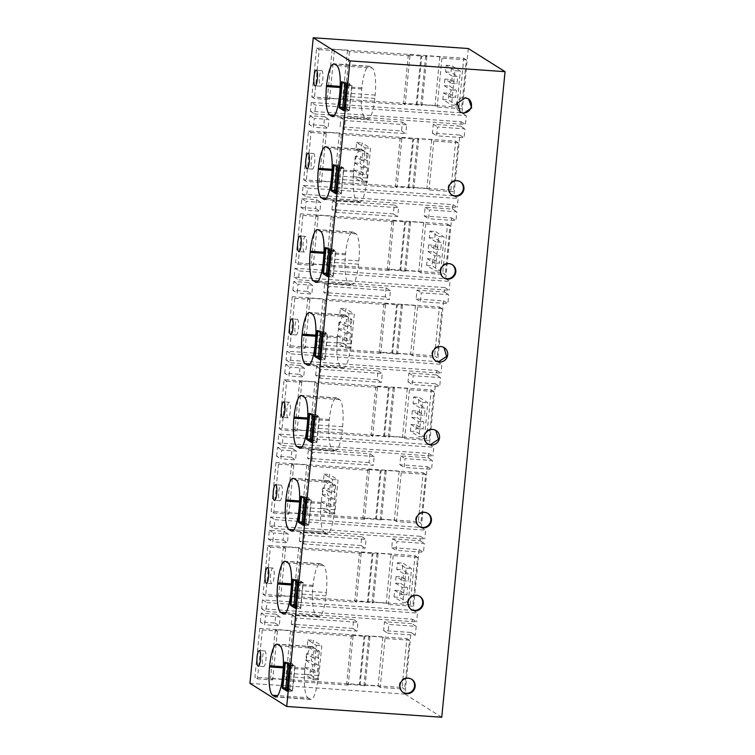 <?xml version="1.0" encoding="UTF-8"?>
<svg xmlns="http://www.w3.org/2000/svg" width="755" height="755" viewBox="0 0 755 755"><rect width="100%" height="100%" fill="white"/><g stroke="black" fill="none" stroke-linecap="round" stroke-linejoin="round"><path stroke-width="0.57" stroke-dasharray="3.77 2.83" d="M468.298 48.528L461.984 112.92L311.277 102.444L315.571 105.143L466.269 115.619L465.401 124.462L314.703 113.986L315.571 105.143M441.75 717.25L405.001 694.109L411.041 632.482L383.615 630.576L384.484 621.733L411.909 623.639L412.343 619.213L261.636 608.738L262.504 599.895L413.211 610.37L419.167 549.574L391.741 547.668L392.609 538.825L420.035 540.731L420.469 536.305L269.771 525.829L270.63 516.986L421.337 527.462L427.302 466.666L399.876 464.759L400.225 461.163L400.745 455.916L428.17 457.823L428.604 453.396L277.897 442.921L278.765 434.078L429.463 444.553L435.427 383.757L408.002 381.851L408.351 378.255L408.87 373.008L436.296 374.914L436.73 370.488L286.022 360.012L286.891 351.169L437.598 361.645L443.553 300.849L416.128 298.942L416.996 290.099L444.421 292.006L444.855 287.579L294.157 277.104L295.026 268.261L445.724 278.737L451.688 217.94L424.263 216.034L424.612 212.438L425.131 207.191L452.556 209.097L452.991 204.671L302.283 194.195L303.151 185.352L453.859 195.828L459.814 135.032L432.389 133.125L433.257 124.282L460.682 126.189L461.116 121.763L310.409 111.287L311.277 102.444M405.001 694.109L249.952 683.332M259.711 628.358L406.888 638.588L402.094 687.503L254.916 677.273L259.711 628.358L262.268 629.963L257.464 678.877L254.916 677.273M291.288 624.159L292.157 615.316L353.633 619.581L352.764 628.424L291.288 624.159L295.582 626.858L296.451 618.015L357.927 622.28L357.058 631.133L295.582 626.858M340.42 123.112L340.071 126.708L344.356 129.407L345.224 120.564L340.939 117.865L340.42 123.112M340.939 117.865L402.415 122.14L401.547 130.983L340.071 126.708M299.424 541.25L300.292 532.407L361.768 536.673L360.899 545.525L299.424 541.25L303.708 543.949L304.576 535.106L366.052 539.381L365.184 548.224L303.708 543.949M426.481 438.778L431.275 389.863L284.097 379.633L279.303 428.547L426.481 438.778L429.029 440.391L404.633 438.693L402.481 437.343L388.391 436.362L389.505 437.06L371.007 435.361L372.63 436.381L312.155 432.171L310.163 430.926L294.884 429.859L297.026 431.209L281.86 430.152L279.303 428.547M385.286 296.8L323.81 292.525L328.095 295.224L389.571 299.499L385.286 296.8L386.154 287.948L324.678 283.682L323.81 292.525M275.971 462.541L423.149 472.772L418.345 521.686L271.177 511.456L275.971 462.541L278.519 464.146L273.725 513.06L271.177 511.456M292.232 296.724L439.401 306.955L434.606 355.869L287.438 345.639L292.232 296.724L294.78 298.329L289.986 347.243L287.438 345.639M292.855 290.373L293.723 281.53L308.38 282.549L307.521 291.392L292.855 290.373L297.14 293.072L298.008 284.229L312.674 285.248L311.806 294.091L297.14 293.072M284.729 373.281L285.588 364.439L300.254 365.458L299.386 374.301L284.729 373.281L289.014 375.981L289.882 367.138L304.539 368.157L303.68 377L289.014 375.981M315.684 375.433L316.543 366.59L378.019 370.856L377.16 379.708L315.684 375.433L319.969 378.132L320.837 369.289L382.313 373.565L381.445 382.407L319.969 378.132M276.594 456.19L277.462 447.347L292.128 448.366L291.26 457.209L276.594 456.19L280.879 458.889L281.747 450.046L296.413 451.065L295.545 459.908L280.879 458.889M369.025 462.617L307.549 458.342L311.843 461.041L373.319 465.316L369.025 462.617L369.893 453.764L308.418 449.499L307.549 458.342M410.22 604.595L415.014 555.68L267.846 545.45L263.051 594.364L410.22 604.595L412.768 606.208L388.372 604.51L386.23 603.16L372.13 602.179L373.244 602.877L354.756 601.178L356.369 602.197L295.894 597.988L293.903 596.743L278.623 595.676L280.766 597.026L265.6 595.969L263.051 594.364M268.469 539.098L283.125 540.118L283.484 536.522L283.993 531.275L269.337 530.255L268.469 539.098L272.753 541.797L273.621 532.955L288.287 533.974L287.419 542.817L272.753 541.797M260.333 622.007L261.202 613.164L275.868 614.183L274.999 623.026L260.333 622.007L264.627 624.706L265.496 615.863L280.152 616.882L279.284 625.725L264.627 624.706M309.116 124.556L309.984 115.713L324.641 116.732L323.772 125.575L309.116 124.556L313.4 127.255L314.269 118.412L328.935 119.432L328.066 128.274L313.4 127.255M300.358 213.816L447.536 224.046L442.741 272.961L295.564 262.731L300.358 213.816L302.906 215.42L298.112 264.335L295.564 262.731M331.936 209.616L332.804 200.773L394.28 205.049L393.412 213.891L331.936 209.616L336.23 212.315L337.098 203.472L398.574 207.748L397.706 216.591L336.23 212.315M450.867 190.062L455.661 141.138L308.493 130.908L303.689 179.822L450.867 190.062L453.415 191.666L429.019 189.967L426.868 188.618L412.777 187.636L413.891 188.335L395.393 186.636L397.017 187.655L336.541 183.456L334.55 182.2L319.271 181.134L321.413 182.484L306.247 181.436L303.689 179.822M458.993 107.153L463.796 58.229L316.619 47.999L311.824 96.914L458.993 107.153L461.55 108.758L437.145 107.059L435.003 105.709L420.903 104.728L422.017 105.426L403.529 103.728L405.152 104.747L344.667 100.547L342.676 99.292L327.396 98.225L329.539 99.575L314.373 98.528L311.824 96.914M300.981 207.465L315.647 208.484L316.515 199.641L301.849 198.622L300.981 207.465L305.275 210.164L306.134 201.321L320.8 202.34L319.931 211.183L305.275 210.164M416.194 626.339L415.325 635.181L387.9 633.275L388.768 624.432L416.194 626.339L411.909 623.639M412.343 619.213L416.628 621.912L265.93 611.437L266.789 602.594L417.496 613.069L416.628 621.912M413.211 610.37L417.496 613.069M419.167 549.574L423.461 552.273L396.035 550.367L396.904 541.524L424.329 543.43L423.461 552.273M420.035 540.731L424.329 543.43M420.469 536.305L424.763 539.004L274.056 528.528L274.924 519.685L425.622 530.161L424.763 539.004M421.337 527.462L425.622 530.161M427.302 466.666L431.586 469.365L404.161 467.458L405.029 458.615L432.455 460.522L431.586 469.365M428.17 457.823L432.455 460.522M428.604 453.396L432.889 456.095L282.181 445.62L283.05 436.777L433.757 447.253L432.889 456.095M429.463 444.553L433.757 447.253M435.427 383.757L439.712 386.456L412.287 384.55L413.155 375.707L440.58 377.613L439.712 386.456M436.296 374.914L440.58 377.613M436.73 370.488L441.014 373.187L290.316 362.711L291.185 353.868L441.883 364.344L441.014 373.187M437.598 361.645L441.883 364.344M443.553 300.849L447.847 303.548L420.422 301.641L421.29 292.798L448.715 294.705L447.847 303.548M444.421 292.006L448.715 294.705M444.855 287.579L449.149 290.279L298.442 279.803L299.31 270.96L450.018 281.436L449.149 290.279M445.724 278.737L450.018 281.436M451.688 217.94L455.973 220.639L428.547 218.733L429.416 209.89L456.841 211.796L455.973 220.639M452.556 209.097L456.841 211.796M452.991 204.671L457.275 207.37L306.568 196.895L307.436 188.052L458.143 198.527L457.275 207.37M453.859 195.828L458.143 198.527M459.814 135.032L464.108 137.731L436.683 135.824L437.541 126.982L464.967 128.888L464.108 137.731M460.682 126.189L464.967 128.888M461.116 121.763L465.401 124.462M461.984 112.92L466.269 115.619M411.041 632.482L415.325 635.181M310.409 111.287L314.703 113.986M433.257 124.282L437.541 126.982M432.389 133.125L436.683 135.824M303.151 185.352L307.436 188.052M302.283 194.195L306.568 196.895M425.131 207.191L429.416 209.89M424.263 216.034L428.547 218.733M295.026 268.261L299.31 270.96M294.157 277.104L298.442 279.803M416.996 290.099L421.29 292.798M416.128 298.942L420.422 301.641M286.891 351.169L291.185 353.868M286.022 360.012L290.316 362.711M408.87 373.008L413.155 375.707M408.002 381.851L412.287 384.55M278.765 434.078L283.05 436.777M277.897 442.921L282.181 445.62M400.745 455.916L405.029 458.615M399.876 464.759L404.161 467.458M270.63 516.986L274.924 519.685M269.771 525.829L274.056 528.528M392.609 538.825L396.904 541.524M391.741 547.668L396.035 550.367M262.504 599.895L266.789 602.594M261.636 608.738L265.93 611.437M384.484 621.733L388.768 624.432M383.615 630.576L387.9 633.275M402.094 687.503L404.642 689.117L380.237 687.418L378.095 686.068L364.004 685.087L365.118 685.785L346.62 684.087L348.244 685.106L287.759 680.897L285.777 679.651L270.498 678.585L272.64 679.934L257.464 678.877M406.888 638.588L409.436 640.193L404.642 689.117M409.436 640.193L385.041 638.503L382.889 637.154L368.799 636.172L369.912 636.871L364.835 636.522L360.041 685.436M262.268 629.963L277.434 631.02L275.292 629.67L290.571 630.736L292.562 631.982L353.038 636.191L351.415 635.172L364.835 636.522M352.764 628.424L357.058 631.133M353.633 619.581L357.927 622.28M292.157 615.316L296.451 618.015M401.547 130.983L405.831 133.682L344.356 129.407M402.415 122.14L406.7 124.839L405.831 133.682M406.7 124.839L345.224 120.564M361.768 536.673L366.052 539.381M360.899 545.525L365.184 548.224M300.292 532.407L304.576 535.106M284.097 379.633L286.655 381.237L281.86 430.152M431.275 389.863L433.823 391.468L429.029 440.391M433.823 391.468L409.427 389.778L407.285 388.429L393.185 387.447L394.299 388.145L389.231 387.796L384.427 436.711M286.655 381.237L301.821 382.294L299.678 380.945L314.958 382.011L316.949 383.257L377.425 387.466L375.811 386.447L389.231 387.796M386.154 287.948L390.439 290.656L389.571 299.499M390.439 290.656L328.963 286.381L328.095 295.224M324.678 283.682L328.963 286.381M418.345 521.686L420.903 523.3L396.498 521.601L394.355 520.252L380.265 519.27L381.379 519.969L362.881 518.27L364.505 519.289L304.02 515.08L302.028 513.834L286.749 512.768L288.891 514.117L273.725 513.06M423.149 472.772L425.697 474.376L420.903 523.3M425.697 474.376L401.292 472.687L399.15 471.337L385.059 470.356L386.173 471.054L381.096 470.705L376.301 519.619M278.519 464.146L293.695 465.203L291.553 463.853L306.832 464.92L308.814 466.165L369.299 470.374L367.676 469.355L381.096 470.705M434.606 355.869L437.154 357.483L412.759 355.784L410.616 354.435L396.517 353.453L397.63 354.152L379.142 352.453L380.765 353.472L320.28 349.263L318.289 348.017L303.01 346.951L305.152 348.3L289.986 347.243M439.401 306.955L441.958 308.568L437.154 357.483M441.958 308.568L417.553 306.87L415.41 305.52L401.32 304.539L402.434 305.237L397.356 304.888L392.562 353.802M294.78 298.329L309.946 299.386L307.804 298.036L323.083 299.103L325.075 300.348L385.56 304.558L383.936 303.538L397.356 304.888M308.38 282.549L312.674 285.248M307.521 291.392L311.806 294.091M293.723 281.53L298.008 284.229M300.254 365.458L304.539 368.157M299.386 374.301L303.68 377M285.588 364.439L289.882 367.138M378.019 370.856L382.313 373.565M377.16 379.708L381.445 382.407M316.543 366.59L320.837 369.289M292.128 448.366L296.413 451.065M291.26 457.209L295.545 459.908M277.462 447.347L281.747 450.046M369.893 453.764L374.178 456.473L373.319 465.316M374.178 456.473L312.702 452.198L311.843 461.041M308.418 449.499L312.702 452.198M267.846 545.45L270.394 547.054L265.6 595.969M415.014 555.68L417.572 557.284L412.768 606.208M417.572 557.284L393.166 555.595L391.024 554.245L376.924 553.264L378.038 553.962L372.97 553.613L368.176 602.528M270.394 547.054L285.56 548.111L283.418 546.762L298.697 547.828L300.688 549.074L361.173 553.283L359.55 552.264L372.97 553.613M269.337 530.255L273.621 532.955M283.993 531.275L288.287 533.974M283.125 540.118L287.419 542.817M274.999 623.026L279.284 625.725M275.868 614.183L280.152 616.882M261.202 613.164L265.496 615.863M324.641 116.732L328.935 119.432M323.772 125.575L328.066 128.274M309.984 115.713L314.269 118.412M442.741 272.961L445.29 274.575L420.884 272.876L418.742 271.526L404.652 270.545L405.765 271.243L387.268 269.544L388.891 270.564L328.406 266.355L326.424 265.109L311.135 264.042L313.287 265.392L298.112 264.335M447.536 224.046L450.084 225.66L445.29 274.575M450.084 225.66L425.678 223.961L423.536 222.612L409.446 221.63L410.56 222.329L405.482 221.979L400.688 270.894M302.906 215.42L318.082 216.477L315.939 215.128L331.218 216.194L333.21 217.44L393.685 221.649L392.062 220.63L405.482 221.979M394.28 205.049L398.574 207.748M393.412 213.891L397.706 216.591M332.804 200.773L337.098 203.472M308.493 130.908L311.041 132.512L306.247 181.436M455.661 141.138L458.209 142.752L453.415 191.666M458.209 142.752L433.814 141.053L431.671 139.703L417.572 138.722L418.685 139.42L413.617 139.071L408.814 187.986M311.041 132.512L326.207 133.569L324.065 132.219L339.344 133.286L341.336 134.532L401.811 138.741L400.197 137.721L413.617 139.071M316.619 47.999L319.167 49.604L314.373 98.528M463.796 58.229L466.345 59.843L461.55 108.758M466.345 59.843L441.939 58.144L439.797 56.795L425.707 55.813L426.82 56.512L421.743 56.163L416.949 105.077M319.167 49.604L334.342 50.66L332.191 49.311L347.479 50.377L349.461 51.623L409.946 55.832L408.323 54.813L421.743 56.163M301.849 198.622L306.134 201.321M316.515 199.641L320.8 202.34M315.647 208.484L319.931 211.183M341.581 81.7L347.017 82.078L344.469 108.059L349.442 111.193L351.99 85.211L347.017 82.078M342.723 107.937L344.469 108.059M346.554 84.834L351.99 85.211M344.006 110.815L349.442 111.193M372.187 67.997L369.799 66.497A25.17 5.785 -86 0 0 369.101 66.251A25.17 5.785 -86 0 0 361.843 87.891L361.739 88.996A25.17 5.785 -86 0 0 364.807 117.346L367.204 118.846A24.056 5.53 -86 0 0 367.864 119.073A24.056 5.53 -86 0 0 374.801 98.395L375.122 95.083A24.056 5.53 -86 0 0 372.187 67.997L336.89 65.543M320.356 86.127A7.833 1.803 -86 0 0 320.573 86.202A7.833 1.803 -86 0 0 322.876 78.992A7.833 1.803 -86 0 0 321.875 70.659A7.833 1.803 -86 0 0 321.658 70.583A7.833 1.803 -86 0 0 319.356 77.793A7.833 1.803 -86 0 0 320.356 86.127M337.457 336.617L337.353 337.721A25.17 5.785 -86 0 0 340.42 366.071L342.808 367.572A24.056 5.53 -86 0 0 343.478 367.798A24.056 5.53 -86 0 0 350.414 347.121L350.735 343.808A24.056 5.53 -86 0 0 347.8 316.723L345.412 315.222A25.17 5.785 -86 0 0 344.714 314.977A25.17 5.785 -86 0 0 337.457 336.617L315.854 335.116M289.354 402.283A7.833 1.803 -86 0 0 289.137 402.217A7.833 1.803 -86 0 0 286.843 409.418A7.833 1.803 -86 0 0 287.844 417.76A7.833 1.803 -86 0 0 288.051 417.836A7.833 1.803 -86 0 0 290.354 410.626A7.833 1.803 -86 0 0 289.354 402.283M334.682 450.48A24.056 5.53 -86 0 0 335.343 450.707A24.056 5.53 -86 0 0 342.279 430.029L342.61 426.717A24.056 5.53 -86 0 0 339.665 399.631L337.277 398.13A25.17 5.785 -86 0 0 336.588 397.885A25.17 5.785 -86 0 0 329.331 419.525L329.218 420.629A25.17 5.785 -86 0 0 332.294 448.98L334.682 450.48L300.735 448.121M314.042 416.467L319.469 416.845L314.495 413.712L309.069 413.334M311.494 442.449L316.921 442.826L319.469 416.845M310.211 439.57L311.947 439.693L316.921 442.826M311.947 439.693L314.495 413.712M319.62 359.54L325.056 359.918L327.604 333.936L322.63 330.803L317.194 330.426M322.168 333.559L327.604 333.936M318.336 356.662L320.082 356.785L325.056 359.918M320.082 356.785L322.63 330.803M312.23 169.035A7.833 1.803 -86 0 0 312.438 169.111A7.833 1.803 -86 0 0 314.741 161.9A7.833 1.803 -86 0 0 313.74 153.567A7.833 1.803 -86 0 0 313.533 153.491A7.833 1.803 -86 0 0 311.23 160.702A7.833 1.803 -86 0 0 312.23 169.035M359.069 201.755A24.056 5.53 -86 0 0 359.729 201.981A24.056 5.53 -86 0 0 366.666 181.304L366.996 177.991A24.056 5.53 -86 0 0 364.061 150.906L361.664 149.405A25.17 5.785 -86 0 0 360.975 149.16A25.17 5.785 -86 0 0 353.718 170.8L353.604 171.904A25.17 5.785 -86 0 0 356.681 200.254L359.069 201.755L325.122 199.395M334.597 190.845L336.334 190.968L341.317 194.101L343.855 168.12L338.882 164.986L333.455 164.609M335.881 193.724L341.317 194.101M336.334 190.968L338.882 164.986M338.429 167.742L343.855 168.12M305.615 236.475A7.833 1.803 -86 0 0 305.398 236.4A7.833 1.803 -86 0 0 303.095 243.61A7.833 1.803 -86 0 0 304.095 251.943A7.833 1.803 -86 0 0 304.312 252.019A7.833 1.803 -86 0 0 306.615 244.809A7.833 1.803 -86 0 0 305.615 236.475M350.943 284.663A24.056 5.53 -86 0 0 351.603 284.89A24.056 5.53 -86 0 0 358.54 264.212L358.861 260.9A24.056 5.53 -86 0 0 355.926 233.814L353.538 232.314A25.17 5.785 -86 0 0 352.849 232.068A25.17 5.785 -86 0 0 345.582 253.708L345.479 254.812A25.17 5.785 -86 0 0 348.555 283.163L350.943 284.663L316.987 282.304M330.303 250.651L335.73 251.028L330.756 247.895L325.32 247.517M327.755 276.632L333.182 277.01L335.73 251.028M326.462 273.754L328.208 273.876L333.182 277.01M328.208 273.876L330.756 247.895M300.934 496.243L306.37 496.62L303.821 522.602L308.795 525.735L311.343 499.753L306.37 496.62M302.075 522.479L303.821 522.602M305.907 499.376L311.343 499.753M303.368 525.357L308.795 525.735M293.95 605.387L295.696 605.51L300.669 608.643L303.217 582.662L298.234 579.529L292.808 579.151M295.233 608.266L300.669 608.643M295.696 605.51L298.234 579.529M297.781 582.284L303.217 582.662M326.349 592.533A24.056 5.53 -86 0 0 323.414 565.448L321.026 563.947A25.17 5.785 -86 0 0 320.328 563.702A25.17 5.785 -86 0 0 313.07 585.342L312.957 586.446A25.17 5.785 -86 0 0 316.034 614.797L318.421 616.297A24.056 5.53 -86 0 0 319.091 616.524A24.056 5.53 -86 0 0 326.018 595.846L326.349 592.533L291.052 590.08M273.102 568.1A7.833 1.803 -86 0 0 272.885 568.034A7.833 1.803 -86 0 0 270.583 575.235A7.833 1.803 -86 0 0 271.583 583.577A7.833 1.803 -86 0 0 271.8 583.653A7.833 1.803 -86 0 0 274.093 576.442A7.833 1.803 -86 0 0 273.102 568.1M324.169 531.888L326.556 533.389A24.056 5.53 -86 0 0 327.217 533.615A24.056 5.53 -86 0 0 334.154 512.938L334.474 509.625A24.056 5.53 -86 0 0 331.539 482.539L329.152 481.039A25.17 5.785 -86 0 0 328.453 480.793A25.17 5.785 -86 0 0 321.196 502.434L321.092 503.538A25.17 5.785 -86 0 0 324.169 531.888L293.95 529.784M279.709 500.669A7.833 1.803 -86 0 0 279.926 500.744A7.833 1.803 -86 0 0 282.228 493.534A7.833 1.803 -86 0 0 281.228 485.191A7.833 1.803 -86 0 0 281.011 485.125A7.833 1.803 -86 0 0 278.708 492.326A7.833 1.803 -86 0 0 279.709 500.669M284.682 662.059L290.109 662.437L287.561 688.418L292.534 691.552L295.082 665.57L290.109 662.437M285.824 688.296L287.561 688.418M289.656 665.193L295.082 665.57M287.108 691.174L292.534 691.552M307.908 697.705L310.296 699.206A24.056 5.53 -86 0 0 310.956 699.432A24.056 5.53 -86 0 0 317.893 678.754L318.223 675.442A24.056 5.53 -86 0 0 315.279 648.356L312.891 646.856A25.17 5.785 -86 0 0 312.202 646.61A25.17 5.785 -86 0 0 304.945 668.25L304.831 669.355A25.17 5.785 -86 0 0 307.908 697.705L277.689 695.6M263.448 666.486A7.833 1.803 -86 0 0 263.665 666.561A7.833 1.803 -86 0 0 265.968 659.351A7.833 1.803 -86 0 0 264.967 651.008A7.833 1.803 -86 0 0 264.75 650.942A7.833 1.803 -86 0 0 262.447 658.143A7.833 1.803 -86 0 0 263.448 666.486M295.969 334.852A7.833 1.803 -86 0 0 296.186 334.927A7.833 1.803 -86 0 0 298.489 327.717A7.833 1.803 -86 0 0 297.489 319.384A7.833 1.803 -86 0 0 297.272 319.308A7.833 1.803 -86 0 0 294.969 326.509A7.833 1.803 -86 0 0 295.969 334.852M385.041 638.503L380.237 687.418M368.799 636.172L364.004 685.087M382.889 637.154L378.095 686.068M369.912 636.871L365.118 685.785M364.089 636.05L359.295 684.964M351.415 635.172L346.62 684.087M353.038 636.191L348.244 685.106M292.562 631.982L287.759 680.897M290.571 630.736L285.777 679.651M275.292 629.67L270.498 678.585M277.434 631.02L272.64 679.934M301.821 382.294L297.026 431.209M409.427 389.778L404.633 438.693M299.678 380.945L294.884 429.859M314.958 382.011L310.163 430.926M316.949 383.257L312.155 432.171M377.425 387.466L372.63 436.381M375.811 386.447L371.007 435.361M388.476 387.324L383.682 436.239M394.299 388.145L389.505 437.06M393.185 387.447L388.391 436.362M407.285 388.429L402.481 437.343M401.292 472.687L396.498 521.601M293.695 465.203L288.891 514.117M291.553 463.853L286.749 512.768M306.832 464.92L302.028 513.834M308.814 466.165L304.02 515.08M369.299 470.374L364.505 519.289M367.676 469.355L362.881 518.27M380.35 470.233L375.556 519.147M386.173 471.054L381.379 519.969M385.059 470.356L380.265 519.27M399.15 471.337L394.355 520.252M417.553 306.87L412.759 355.784M309.946 299.386L305.152 348.3M307.804 298.036L303.01 346.951M323.083 299.103L318.289 348.017M325.075 300.348L320.28 349.263M385.56 304.558L380.765 353.472M383.936 303.538L379.142 352.453M396.611 304.416L391.817 353.331M402.434 305.237L397.63 354.152M401.32 304.539L396.517 353.453M415.41 305.52L410.616 354.435M285.56 548.111L280.766 597.026M393.166 555.595L388.372 604.51M283.418 546.762L278.623 595.676M298.697 547.828L293.903 596.743M300.688 549.074L295.894 597.988M361.173 553.283L356.369 602.197M359.55 552.264L354.756 601.178M372.224 553.141L367.43 602.056M378.038 553.962L373.244 602.877M376.924 553.264L372.13 602.179M391.024 554.245L386.23 603.16M425.678 223.961L420.884 272.876M318.082 216.477L313.287 265.392M315.939 215.128L311.135 264.042M331.218 216.194L326.424 265.109M333.21 217.44L328.406 266.355M393.685 221.649L388.891 270.564M392.062 220.63L387.268 269.544M404.737 221.508L399.942 270.422M410.56 222.329L405.765 271.243M409.446 221.63L404.652 270.545M423.536 222.612L418.742 271.526M326.207 133.569L321.413 182.484M433.814 141.053L429.019 189.967M324.065 132.219L319.271 181.134M339.344 133.286L334.55 182.2M341.336 134.532L336.541 183.456M401.811 138.741L397.017 187.655M400.197 137.721L395.393 186.636M412.872 138.599L408.068 187.514M418.685 139.42L413.891 188.335M417.572 138.722L412.777 187.636M431.671 139.703L426.868 188.618M334.342 50.66L329.539 99.575M441.939 58.144L437.145 107.059M332.191 49.311L327.396 98.225M347.479 50.377L342.676 99.292M349.461 51.623L344.667 100.547M409.946 55.832L405.152 104.747M408.323 54.813L403.529 103.728M420.997 55.691L416.203 104.605M426.82 56.512L422.017 105.426M425.707 55.813L420.903 104.728M439.797 56.795L435.003 105.709M468.327 98.763A7.833 7.559 122.2 0 0 456.652 102.85A7.833 7.559 122.2 0 0 459.993 112.004M435.795 430.388L432.096 429.085A7.833 7.559 122.2 0 0 427.481 443.638M460.201 181.672A7.833 7.559 122.2 0 0 448.517 185.758A7.833 7.559 122.2 0 0 451.868 194.913M452.075 264.58A7.833 7.559 122.2 0 0 440.391 268.667A7.833 7.559 122.2 0 0 443.732 277.821M419.553 596.214A7.833 7.559 122.2 0 0 407.87 600.291A7.833 7.559 122.2 0 0 411.22 609.455M427.679 513.306A7.833 7.559 122.2 0 0 416.005 517.383A7.833 7.559 122.2 0 0 419.346 526.546M443.931 347.479L440.231 346.177A7.833 7.559 122.2 0 0 435.607 360.73M411.428 679.123A7.833 7.559 122.2 0 0 399.744 683.199A7.833 7.559 122.2 0 0 403.094 692.363M368.138 153.765L367.43 160.947L360.692 156.71L360.05 163.344L366.779 167.582L366.081 174.773L359.342 170.526L358.691 177.161L367.213 182.521L370.573 148.254L362.051 142.893L361.4 149.528L368.138 153.765L362.711 153.388L362.004 160.57L367.43 160.947M362.004 160.57L355.265 156.332L360.692 156.71M355.265 156.332L354.614 162.967L361.352 167.204L360.645 174.396L353.906 170.149L353.264 176.783L361.777 182.144L365.137 147.876L356.624 142.516L355.973 149.15L362.711 153.388M355.973 149.15L361.4 149.528M356.624 142.516L362.051 142.893M365.137 147.876L370.573 148.254M361.777 182.144L367.213 182.521M353.264 176.783L358.691 177.161M353.906 170.149L359.342 170.526M360.645 174.396L366.081 174.773M361.352 167.204L366.779 167.582M354.614 162.967L360.05 163.344M351.877 319.582L351.179 326.764L344.44 322.527L343.789 329.161L350.528 333.399L349.82 340.59L343.081 336.343L342.43 342.978L350.952 348.338L354.312 314.071L345.79 308.71L345.139 315.345L351.877 319.582L346.451 319.205L345.743 326.386L351.179 326.764M345.743 326.386L339.004 322.149L344.44 322.527M339.004 322.149L338.353 328.784L345.092 333.021L344.393 340.212L337.655 335.966L337.004 342.6L345.526 347.961L348.885 313.693L340.363 308.333L339.712 314.967L346.451 319.205M339.712 314.967L345.139 315.345M340.363 308.333L345.79 308.71M348.885 313.693L354.312 314.071M345.526 347.961L350.952 348.338M337.004 342.6L342.43 342.978M337.655 335.966L343.081 336.343M344.393 340.212L349.82 340.59M345.092 333.021L350.528 333.399M338.353 328.784L343.789 329.161M335.626 485.399L334.918 492.581L328.18 488.343L327.528 494.978L334.267 499.215L333.559 506.407L326.821 502.16L326.169 508.794L334.691 514.155L338.051 479.887L329.529 474.527L328.887 481.152L335.626 485.399L330.19 485.021L329.482 492.203L334.918 492.581M329.482 492.203L322.744 487.966L328.18 488.343M322.744 487.966L322.102 494.601L328.84 498.838L328.132 506.029L321.394 501.782L320.743 508.417L329.265 513.777L332.625 479.51L324.103 474.149L323.451 480.775L330.19 485.021M323.451 480.775L328.887 481.152M324.103 474.149L329.529 474.527M332.625 479.51L338.051 479.887M329.265 513.777L334.691 514.155M320.743 508.417L326.169 508.794M321.394 501.782L326.821 502.16M328.132 506.029L333.559 506.407M328.84 498.838L334.267 499.215M322.102 494.601L327.528 494.978M319.365 651.216L318.657 658.398L311.919 654.16L311.268 660.795L318.006 665.032L317.308 672.224L310.569 667.977L309.918 674.611L318.44 679.972L321.8 645.704L313.278 640.344L312.627 646.969L319.365 651.216L313.929 650.838L313.231 658.02L318.657 658.398M313.231 658.02L306.492 653.783L311.919 654.16M306.492 653.783L305.841 660.417L312.579 664.655L311.872 671.846L305.133 667.599L304.482 674.234L313.004 679.594L316.364 645.327L307.842 639.966L307.191 646.591L313.929 650.838M307.191 646.591L312.627 646.969M307.842 639.966L313.278 640.344M316.364 645.327L321.8 645.704M313.004 679.594L318.44 679.972M304.482 674.234L309.918 674.611M305.133 667.599L310.569 667.977M311.872 671.846L317.308 672.224M312.579 664.655L318.006 665.032M305.841 660.417L311.268 660.795M451.594 83.333L457.02 83.711L457.728 76.519L452.302 76.142L451.594 83.333L444.855 79.086L450.282 79.464L457.02 83.711M444.855 79.086L444.204 85.721L450.943 89.958L450.235 97.15L443.496 92.903L442.855 99.537L451.528 105.002L456.954 105.379L460.314 71.112L451.641 65.647L450.99 72.282L457.728 76.519M452.302 76.142L445.563 71.904L446.214 65.27L454.887 70.734L451.528 105.002M445.563 71.904L450.99 72.282M443.496 92.903L448.932 93.28L448.281 99.915L456.954 105.379M448.932 93.28L455.671 97.527L456.379 90.336L449.64 86.098L450.282 79.464M444.204 85.721L449.64 86.098M442.855 99.537L448.281 99.915M454.887 70.734L460.314 71.112M446.214 65.27L451.641 65.647M450.943 89.958L456.379 90.336M450.235 97.15L455.671 97.527M435.333 249.15L440.769 249.527L441.467 242.336L436.041 241.959L435.333 249.15L428.595 244.903L434.031 245.281L440.769 249.527M428.595 244.903L427.943 251.538L434.682 255.775L433.983 262.966L427.245 258.72L426.594 265.354L435.267 270.818L440.693 271.196L444.063 236.928L435.38 231.464L434.729 238.099L441.467 242.336M436.041 241.959L429.302 237.721L429.954 231.087L438.627 236.551L435.267 270.818M429.302 237.721L434.729 238.099M427.245 258.72L432.672 259.097L432.02 265.732L440.693 271.196M432.672 259.097L439.41 263.344L440.118 256.153L433.379 251.915L434.031 245.281M427.943 251.538L433.379 251.915M426.594 265.354L432.02 265.732M438.627 236.551L444.063 236.928M429.954 231.087L435.38 231.464M434.682 255.775L440.118 256.153M433.983 262.966L439.41 263.344M419.072 414.967L424.508 415.344L425.216 408.153L419.78 407.775L419.072 414.967L412.343 410.72L417.77 411.098L424.508 415.344M412.343 410.72L411.692 417.355L418.43 421.592L417.723 428.783L410.984 424.536L410.333 431.171L419.006 436.635L424.442 437.013L427.802 402.745L419.129 397.281L418.478 403.916L425.216 408.153M419.78 407.775L413.042 403.538L413.693 396.904L422.366 402.368L419.006 436.635M413.042 403.538L418.478 403.916M410.984 424.536L416.411 424.914L415.76 431.549L424.442 437.013M416.411 424.914L423.149 429.161L423.857 421.969L417.119 417.732L417.77 411.098M411.692 417.355L417.119 417.732M410.333 431.171L415.76 431.549M422.366 402.368L427.802 402.745M413.693 396.904L419.129 397.281M418.43 421.592L423.857 421.969M417.723 428.783L423.149 429.161M402.821 580.774L408.247 581.152L408.955 573.97L403.519 573.592L402.821 580.774L396.082 576.537L401.509 576.914L408.247 581.152M396.082 576.537L395.431 583.171L402.17 587.409L401.462 594.6L394.723 590.353L394.072 596.988L402.755 602.452L408.181 602.83L411.541 568.562L402.868 563.098L402.217 569.732L408.955 573.97M403.519 573.592L396.781 569.355L397.432 562.72L406.114 568.185L402.755 602.452M396.781 569.355L402.217 569.732M394.723 590.353L400.159 590.731L399.508 597.365L408.181 602.83M400.159 590.731L406.898 594.978L407.596 587.786L400.858 583.549L401.509 576.914M395.431 583.171L400.858 583.549M394.072 596.988L399.508 597.365M406.114 568.185L411.541 568.562M397.432 562.72L402.868 563.098M402.17 587.409L407.596 587.786M401.462 594.6L406.898 594.978M343.657 83.012L347.47 83.522L349.093 84.541L346.149 84.579M346.498 85.419L351.726 85.787L349.31 110.381L344.091 110.013M343.006 82.597L347.121 82.89L351.726 85.787M349.093 84.541L346.677 109.135L342.6 109.192M347.121 82.89L344.714 107.484L349.31 110.381M344.714 107.484L339.278 107.106M342.742 107.805L346.677 109.135M347.47 83.522L345.054 108.116M335.522 165.921L339.344 166.43L340.958 167.45L338.023 167.487M338.372 168.327L343.6 168.695L341.184 193.289L335.956 192.921M334.871 165.505L338.995 165.798L343.6 168.695M340.958 167.45L338.551 192.044L334.474 192.1M338.995 165.798L336.579 190.392L341.184 193.289M336.579 190.392L331.152 190.015M334.607 190.713L338.551 192.044M339.344 166.43L336.928 191.024M327.396 248.829L331.209 249.339L332.832 250.358L329.897 250.396M330.246 251.236L335.465 251.604L333.059 276.198L327.83 275.83M326.745 248.414L330.869 248.706L335.465 251.604M332.832 250.358L330.416 274.952L326.339 275.009M330.869 248.706L328.453 273.301L333.059 276.198M328.453 273.301L323.027 272.923M326.481 273.621L330.416 274.952M331.209 249.339L328.802 273.933M319.261 331.738L323.083 332.247L324.697 333.266L321.762 333.304M322.111 334.144L327.34 334.512L324.924 359.106L319.705 358.738M318.619 331.322L322.734 331.615L327.34 334.512M324.697 333.266L322.291 357.861L318.214 357.917M322.734 331.615L320.328 356.209L324.924 359.106M320.328 356.209L314.892 355.832M318.346 356.53L322.291 357.861M323.083 332.247L320.667 356.841M311.135 414.646L314.948 415.156L316.572 416.175L313.636 416.213M313.986 417.053L319.205 417.421L316.798 442.015L311.57 441.647M310.484 414.231L314.608 414.523L319.205 417.421M316.572 416.175L314.165 440.769L310.088 440.826M314.608 414.523L312.192 439.117L316.798 442.015M312.192 439.117L306.766 438.74M310.22 439.438L314.165 440.769M314.948 415.156L312.542 439.75M303.01 497.545L306.823 498.064L308.446 499.083L305.501 499.121M305.85 499.961L311.079 500.329L308.672 524.923L303.444 524.555M302.359 497.139L306.483 497.432L311.079 500.329M308.446 499.083L306.03 523.677L301.953 523.734M306.483 497.432L304.067 522.026L308.672 524.923M304.067 522.026L298.64 521.648M302.094 522.347L306.03 523.677M306.823 498.064L304.416 522.658M294.875 580.453L298.697 580.972L300.311 581.992L297.376 582.029M297.725 582.869L302.953 583.237L300.537 607.832L295.309 607.464M294.224 580.048L298.348 580.331L302.953 583.237M300.311 581.992L297.904 606.586L293.827 606.642M298.348 580.331L295.941 604.934L300.537 607.832M295.941 604.934L290.505 604.557M293.959 605.255L297.904 606.586M298.697 580.972L296.281 605.567M286.749 663.362L290.562 663.881L292.185 664.9L289.25 664.938M289.599 665.778L294.818 666.137L292.411 690.74L287.183 690.372M286.098 662.956L290.222 663.239L294.818 666.137M292.185 664.9L289.769 689.494L285.692 689.551M290.222 663.239L287.806 687.843L292.411 690.74M287.806 687.843L282.379 687.465M285.834 688.164L289.769 689.494M290.562 663.881L288.155 688.475M369.799 66.497L334.493 64.043M375.122 95.083L339.825 92.629M374.801 98.395L339.495 95.942M367.204 118.846L333.248 116.487M364.807 117.346L334.597 115.241M361.739 88.996L340.203 87.504M361.843 87.891L340.25 86.391M337.353 337.721L315.807 336.23M345.412 315.222L310.107 312.768M347.8 316.723L312.495 314.269M350.735 343.808L315.439 341.354M350.414 347.121L315.109 344.667M342.808 367.572L308.861 365.212M340.42 366.071L310.211 363.967M342.279 430.029L306.983 427.575M332.294 448.98L302.075 446.875M329.218 420.629L307.681 419.138M329.331 419.525L307.729 418.025M337.277 398.13L301.981 395.677M339.665 399.631L304.369 397.177M342.61 426.717L307.304 424.263M366.666 181.304L331.37 178.85M356.681 200.254L326.462 198.15M353.604 171.904L332.068 170.413M353.718 170.8L332.115 169.299M361.664 149.405L326.368 146.951M364.061 150.906L328.755 148.452M366.996 177.991L331.69 175.537M358.54 264.212L323.244 261.759M348.555 283.163L318.336 281.058M345.479 254.812L323.942 253.321M345.582 253.708L323.989 252.208M353.538 232.314L318.242 229.86M355.926 233.814L320.63 231.36M358.861 260.9L323.565 258.446M323.414 565.448L288.108 562.994M326.018 595.846L290.722 593.392M318.421 616.297L284.475 613.938M316.034 614.797L285.815 612.692M312.957 586.446L291.421 584.955M313.07 585.342L291.468 583.841M321.026 563.947L285.72 561.494M326.556 533.389L292.6 531.029M321.092 503.538L299.556 502.047M321.196 502.434L299.603 500.933M329.152 481.039L293.855 478.585M331.539 482.539L296.243 480.086M334.474 509.625L299.178 507.171M334.154 512.938L298.848 510.484M310.296 699.206L276.349 696.846M304.831 669.355L283.295 667.864M304.945 668.25L283.342 666.75M312.891 646.856L277.595 644.402M315.279 648.356L279.982 645.902M318.223 675.442L282.917 672.988M317.893 678.754L282.596 676.301M367.864 119.073L332.559 116.619M369.101 66.251L333.804 63.797M320.573 86.202L315.137 85.825M321.658 70.583L316.232 70.206M344.714 314.977L309.418 312.523M343.478 367.798L308.172 365.344M289.137 402.217L283.71 401.839M288.051 417.836L282.625 417.458M335.343 450.707L300.046 448.253M336.588 397.885L301.283 395.431M312.438 169.111L307.011 168.733M313.533 153.491L308.097 153.114M359.729 201.981L324.433 199.528M360.975 149.16L325.679 146.706M305.398 236.4L299.971 236.022M304.312 252.019L298.886 251.641M351.603 284.89L316.307 282.436M352.849 232.068L317.544 229.614M319.091 616.524L283.786 614.07M320.328 563.702L285.031 561.248M272.885 568.034L267.449 567.656M271.8 583.653L266.364 583.275M328.453 480.793L293.157 478.34M327.217 533.615L291.921 531.161M279.926 500.744L274.499 500.367M281.011 485.125L275.584 484.748M312.202 646.61L276.896 644.157M310.956 699.432L275.66 696.978M263.665 666.561L258.238 666.184M264.75 650.942L259.324 650.565M296.186 334.927L290.75 334.55M297.272 319.308L291.836 318.931M459.682 111.816L460.295 112.202M468.024 98.565L468.638 98.952M427.17 443.449L427.783 443.836M435.512 430.199L436.126 430.586M459.899 181.474L460.512 181.861M451.556 194.724L452.169 195.111M443.421 277.632L444.034 278.019M451.773 264.382L452.387 264.769M410.909 609.266L411.522 609.653M419.252 596.016L419.865 596.403M419.034 526.358L419.648 526.745M427.387 513.107L427.991 513.494M443.638 347.291L444.251 347.677M435.295 360.541L435.909 360.928M411.126 678.924L411.739 679.311M402.783 692.175L403.387 692.562"/><path stroke-width="1.13" d="M313.25 37.75L249.952 683.332L286.702 706.472L441.75 717.25L505.048 71.668L468.298 48.528L313.25 37.75L349.999 60.891L286.702 706.472M339.033 107.682L341.581 81.7L346.554 84.834L344.006 110.815L339.033 107.682L342.723 107.937M334.493 64.043C331.001 63.401 328.359 70.536 326.547 85.438L326.434 86.542C325.282 101.859 326.311 111.306 329.51 114.892L331.898 116.393C335.239 117.006 337.768 110.183 339.495 95.942L339.825 92.629C340.93 78.001 339.948 68.969 336.89 65.543L333.804 63.797M333.248 116.487L332.559 116.619M314.929 85.749C317.091 87.627 318.704 71.187 316.439 70.281C314.278 68.403 312.664 84.843 314.929 85.749L315.137 85.825M302.16 334.163L302.047 335.267A25.17 5.785 94 0 0 305.124 363.617L307.511 365.118A24.056 5.53 94 0 0 308.172 365.344A24.056 5.53 94 0 0 315.109 344.667L315.439 341.354A24.056 5.53 94 0 0 312.495 314.269L310.107 312.768A25.17 5.785 94 0 0 309.418 312.523A25.17 5.785 94 0 0 302.16 334.163L315.854 335.116M282.408 417.383A7.833 1.803 94 0 1 281.407 409.04A7.833 1.803 94 0 1 283.71 401.839A7.833 1.803 94 0 1 283.927 401.905A7.833 1.803 94 0 1 284.928 410.248A7.833 1.803 94 0 1 282.625 417.458A7.833 1.803 94 0 1 282.408 417.383M306.983 427.575A24.056 5.53 94 0 1 300.046 448.253A24.056 5.53 94 0 1 299.386 448.026L296.998 446.526A25.17 5.785 94 0 1 293.921 418.176L294.025 417.071A25.17 5.785 94 0 1 301.283 395.431A25.17 5.785 94 0 1 301.981 395.677L304.369 397.177A24.056 5.53 94 0 1 307.304 424.263L306.983 427.575M314.042 416.467L309.069 413.334L306.521 439.316L311.494 442.449L314.042 416.467M319.62 359.54L322.168 333.559L317.194 330.426L314.646 356.407L319.62 359.54M308.314 153.189A7.833 1.803 94 0 1 309.314 161.523A7.833 1.803 94 0 1 307.011 168.733A7.833 1.803 94 0 1 306.794 168.658A7.833 1.803 94 0 1 305.794 160.324A7.833 1.803 94 0 1 308.097 153.114A7.833 1.803 94 0 1 308.314 153.189M331.37 178.85A24.056 5.53 94 0 1 324.433 199.528A24.056 5.53 94 0 1 323.772 199.301L321.385 197.801A25.17 5.785 94 0 1 318.308 169.45L318.412 168.346A25.17 5.785 94 0 1 325.679 146.706A25.17 5.785 94 0 1 326.368 146.951L328.755 148.452A24.056 5.53 94 0 1 331.69 175.537L331.37 178.85M330.907 190.59L335.881 193.724L338.429 167.742L333.455 164.609L330.907 190.59L334.597 190.845M298.669 251.566A7.833 1.803 94 0 1 297.668 243.223A7.833 1.803 94 0 1 299.971 236.022A7.833 1.803 94 0 1 300.188 236.098A7.833 1.803 94 0 1 301.188 244.431A7.833 1.803 94 0 1 298.886 251.641A7.833 1.803 94 0 1 298.669 251.566M323.244 261.759A24.056 5.53 94 0 1 316.307 282.436A24.056 5.53 94 0 1 315.637 282.21L313.25 280.709A25.17 5.785 94 0 1 310.182 252.359L310.286 251.255A25.17 5.785 94 0 1 317.544 229.614A25.17 5.785 94 0 1 318.242 229.86L320.63 231.36A24.056 5.53 94 0 1 323.565 258.446L323.244 261.759M330.303 250.651L325.32 247.517L322.781 273.499L327.755 276.632L330.303 250.651M298.385 522.224L300.934 496.243L305.907 499.376L303.368 525.357L298.385 522.224L302.075 522.479M290.26 605.133L295.233 608.266L297.781 582.284L292.808 579.151L290.26 605.133L293.95 605.387M288.108 562.994A24.056 5.53 94 0 1 291.052 590.08L290.722 593.392A24.056 5.53 94 0 1 283.786 614.07A24.056 5.53 94 0 1 283.125 613.843L280.737 612.343A25.17 5.785 94 0 1 277.661 583.992L277.774 582.888A25.17 5.785 94 0 1 285.031 561.248A25.17 5.785 94 0 1 285.72 561.494L288.108 562.994M266.147 583.2A7.833 1.803 94 0 1 265.147 574.857A7.833 1.803 94 0 1 267.449 567.656A7.833 1.803 94 0 1 267.666 567.722A7.833 1.803 94 0 1 268.667 576.065A7.833 1.803 94 0 1 266.364 583.275A7.833 1.803 94 0 1 266.147 583.2M288.863 529.434L291.251 530.935A24.056 5.53 94 0 0 291.921 531.161A24.056 5.53 94 0 0 298.848 510.484L299.178 507.171A24.056 5.53 94 0 0 296.243 480.086L293.855 478.585A25.17 5.785 94 0 0 293.157 478.34A25.17 5.785 94 0 0 285.9 499.98L285.786 501.084A25.17 5.785 94 0 0 288.863 529.434L293.95 529.784M275.792 484.814A7.833 1.803 94 0 1 276.792 493.157A7.833 1.803 94 0 1 274.499 500.367A7.833 1.803 94 0 1 274.282 500.291A7.833 1.803 94 0 1 273.282 491.949A7.833 1.803 94 0 1 275.584 484.748A7.833 1.803 94 0 1 275.792 484.814M282.134 688.041L284.682 662.059L289.656 665.193L287.108 691.174L282.134 688.041L285.824 688.296M272.602 695.251L274.999 696.752A24.056 5.53 94 0 0 275.66 696.978A24.056 5.53 94 0 0 282.596 676.301L282.917 672.988A24.056 5.53 94 0 0 279.982 645.902L277.595 644.402A25.17 5.785 94 0 0 276.896 644.157A25.17 5.785 94 0 0 269.639 665.797L269.535 666.901A25.17 5.785 94 0 0 272.602 695.251L277.689 695.6M259.541 650.631A7.833 1.803 94 0 1 260.541 658.973A7.833 1.803 94 0 1 258.238 666.184A7.833 1.803 94 0 1 258.021 666.108A7.833 1.803 94 0 1 257.021 657.765A7.833 1.803 94 0 1 259.324 650.565A7.833 1.803 94 0 1 259.541 650.631M292.053 318.997A7.833 1.803 94 0 1 293.053 327.34A7.833 1.803 94 0 1 290.75 334.55A7.833 1.803 94 0 1 290.533 334.474A7.833 1.803 94 0 1 289.543 326.132A7.833 1.803 94 0 1 291.836 318.931A7.833 1.803 94 0 1 292.053 318.997M349.999 60.891L505.048 71.668M465.231 97.839L457.266 103.227L460.295 112.202L463.712 113.316L471.677 107.927L468.638 98.952L465.231 97.839M431.19 444.95A7.833 7.559 -57.8 0 1 424.744 434.861A7.833 7.559 -57.8 0 1 436.126 430.586A7.833 7.559 -57.8 0 1 431.19 444.95M457.096 180.747A7.833 7.559 -57.8 0 1 463.542 190.836A7.833 7.559 -57.8 0 1 452.169 195.111A7.833 7.559 -57.8 0 1 457.096 180.747M447.451 279.133A7.833 7.559 -57.8 0 1 441.005 269.044A7.833 7.559 -57.8 0 1 452.387 264.769A7.833 7.559 -57.8 0 1 447.451 279.133M414.939 610.767A7.833 7.559 -57.8 0 1 408.483 600.678A7.833 7.559 -57.8 0 1 419.865 596.403A7.833 7.559 -57.8 0 1 414.939 610.767M423.064 527.858A7.833 7.559 -57.8 0 1 416.618 517.77A7.833 7.559 -57.8 0 1 427.991 513.494A7.833 7.559 -57.8 0 1 423.064 527.858M440.835 346.564A7.833 7.559 -57.8 0 1 447.29 356.653A7.833 7.559 -57.8 0 1 435.909 360.928A7.833 7.559 -57.8 0 1 440.835 346.564M408.323 678.198A7.833 7.559 -57.8 0 1 414.769 688.286A7.833 7.559 -57.8 0 1 403.387 692.562A7.833 7.559 -57.8 0 1 408.323 678.198M306.521 439.316L310.211 439.57M314.646 356.407L318.336 356.662M322.781 273.499L326.462 273.754M459.993 112.004A7.833 7.559 122.2 0 0 470.997 107.71A7.833 7.559 122.2 0 0 468.327 98.763M427.481 443.638A7.833 7.559 122.2 0 0 430.577 444.563L438.485 439.344L435.795 430.388M451.868 194.913A7.833 7.559 122.2 0 0 462.872 190.619A7.833 7.559 122.2 0 0 460.201 181.672M443.732 277.821A7.833 7.559 122.2 0 0 454.746 273.527A7.833 7.559 122.2 0 0 452.075 264.58M411.22 609.455A7.833 7.559 122.2 0 0 422.224 605.161A7.833 7.559 122.2 0 0 419.553 596.214M419.346 526.546A7.833 7.559 122.2 0 0 430.35 522.252A7.833 7.559 122.2 0 0 427.679 513.306M435.607 360.73A7.833 7.559 122.2 0 0 438.712 361.654L446.611 356.435L443.931 347.479M403.094 692.363A7.833 7.559 122.2 0 0 414.099 688.069A7.833 7.559 122.2 0 0 411.428 679.123M346.149 84.579L345.016 84.598L346.498 85.419M343.006 82.597L341.694 82.512L343.657 83.012M345.016 84.598L342.6 109.192L344.091 110.013M346.3 85.409L343.884 110.004M341.694 82.512L339.278 107.106L342.742 107.805M342.175 82.814L339.759 107.408M338.023 167.487L336.881 167.506L338.372 168.327M334.871 165.505L334.04 165.722L335.522 165.921M336.881 167.506L334.474 192.1L335.956 192.921M338.164 168.318L335.758 192.912M333.568 165.421L331.152 190.015L334.607 190.713M334.04 165.722L331.634 190.317M329.897 250.396L328.755 250.415L330.246 251.236M326.745 248.414L325.433 248.329L327.396 248.829M328.755 250.415L326.339 275.009L327.83 275.83M330.039 251.226L327.623 275.82M325.433 248.329L323.027 272.923L326.481 273.621M325.915 248.631L323.499 273.225M321.762 333.304L320.63 333.323L322.111 334.144M318.619 331.322L317.308 331.237L319.261 331.738M320.63 333.323L318.214 357.917L319.705 358.738M321.904 334.135L319.497 358.729M317.308 331.237L314.892 355.832L318.346 356.53M317.789 331.53L315.373 356.134M313.636 416.213L312.495 416.231L313.986 417.053M310.484 414.231L309.173 414.146L311.135 414.646M312.495 416.231L310.088 440.826L311.57 441.647M313.778 417.043L311.371 441.637M309.173 414.146L306.766 438.74L310.22 439.438M309.654 414.438L307.247 439.042M305.501 499.121L304.369 499.14L305.85 499.961M302.359 497.139L301.047 497.054L303.01 497.545M304.369 499.14L301.953 523.734L303.444 524.555M305.652 499.952L303.236 524.546M301.047 497.054L298.64 521.648L302.094 522.347M301.528 497.347L299.112 521.95M297.376 582.029L296.234 582.048L297.725 582.869M294.224 580.048L293.393 580.255L294.875 580.453M296.234 582.048L293.827 606.642L295.309 607.464M297.517 582.86L295.111 607.454M292.921 579.953L290.505 604.557L293.959 605.255M293.393 580.255L290.986 604.859M289.25 664.938L288.108 664.957L289.599 665.778M286.098 662.956L285.267 663.164L286.749 663.362M288.108 664.957L285.692 689.551L287.183 690.372M289.392 665.759L286.975 690.363M284.786 662.862L282.379 687.465L285.834 688.164M285.267 663.164L282.861 687.767M334.597 115.241L329.51 114.892M340.203 87.504L326.434 86.542M340.25 86.391L326.547 85.438M315.807 336.23L302.047 335.267M308.861 365.212L307.511 365.118M310.211 363.967L305.124 363.617M300.735 448.121L299.386 448.026M302.075 446.875L296.998 446.526M307.681 419.138L293.921 418.176M307.729 418.025L294.025 417.071M325.122 199.395L323.772 199.301M326.462 198.15L321.385 197.801M332.068 170.413L318.308 169.45M332.115 169.299L318.412 168.346M316.987 282.304L315.637 282.21M318.336 281.058L313.25 280.709M323.942 253.321L310.182 252.359M323.989 252.208L310.286 251.255M284.475 613.938L283.125 613.843M285.815 612.692L280.737 612.343M291.421 584.955L277.661 583.992M291.468 583.841L277.774 582.888M292.6 531.029L291.251 530.935M299.556 502.047L285.786 501.084M299.603 500.933L285.9 499.98M276.349 696.846L274.999 696.752M283.295 667.864L269.535 666.901M283.342 666.75L269.639 665.797"/></g></svg>
